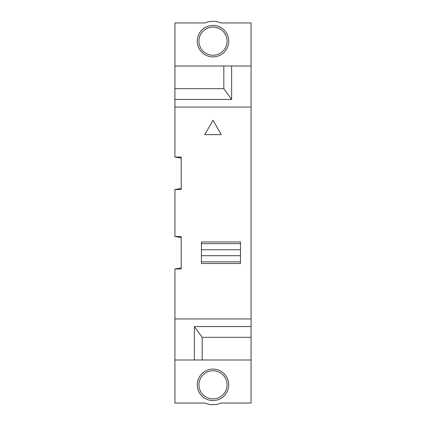 <?xml version="1.0" encoding="UTF-8"?>
<svg xmlns="http://www.w3.org/2000/svg" width="426" height="426" viewBox="0 0 426 426"><rect width="100%" height="100%" fill="white"/><g stroke="black" fill="none" stroke-linecap="round" stroke-linejoin="round"><path stroke-width="0.64" d="M213 120.297L204.725 134.632L221.275 134.632L213 120.297M174.926 236.51L174.926 189.49L181.215 189.49L181.215 157.045L174.926 157.045L174.926 107.054L251.074 107.054L174.926 107.054L174.926 65.998L223.82 65.998L174.926 65.998L174.926 22.956L205.06 22.956A19.868 19.868 0 0 1 220.94 22.956L251.074 22.956L251.074 318.946L174.926 318.946L174.926 268.955L181.215 268.955L181.215 236.51L174.926 236.51L181.215 237.575M201.413 241.968L201.413 263.492L240.482 263.492L240.482 241.968L201.413 241.968M181.215 188.425L174.926 189.49M181.215 267.885L174.926 268.955M174.926 157.045L181.215 158.115M201.413 261.836L240.482 261.836M201.413 255.696L240.482 255.696M201.413 243.624L240.482 243.624M201.413 249.764L240.482 249.764M251.074 326.561L251.074 318.946L174.926 318.946L174.926 403.044L205.06 403.044A19.868 19.868 0 0 0 220.94 403.044L251.074 403.044L251.074 360.002L202.18 360.002L251.074 360.002L251.074 337.323L202.18 337.323L202.18 360.002L194.373 360.002L194.373 326.561L251.074 326.561L251.074 337.323M213 400.562A15.725 15.725 0 0 1 197.275 384.832A15.725 15.725 0 0 1 213 369.108A15.725 15.725 0 0 1 228.725 384.832A15.725 15.725 0 0 1 213 400.562M213 370.764A14.069 14.069 0 0 0 198.931 384.832A14.069 14.069 0 0 0 213 398.906A14.069 14.069 0 0 0 227.069 384.832A14.069 14.069 0 0 0 213 370.764M174.926 360.002L194.373 360.002M202.18 337.323L194.373 326.561M213 25.438A15.725 15.725 0 0 1 228.725 41.168A15.725 15.725 0 0 1 213 56.892A15.725 15.725 0 0 1 197.275 41.168A15.725 15.725 0 0 1 213 25.438M213 55.236A14.069 14.069 0 0 0 227.069 41.168A14.069 14.069 0 0 0 213 27.094A14.069 14.069 0 0 0 198.931 41.168A14.069 14.069 0 0 0 213 55.236M231.627 99.439L231.627 65.998L223.82 65.998L223.82 88.677L231.627 99.439L174.926 99.439M251.074 65.998L231.627 65.998M174.926 88.677L223.82 88.677"/></g></svg>
